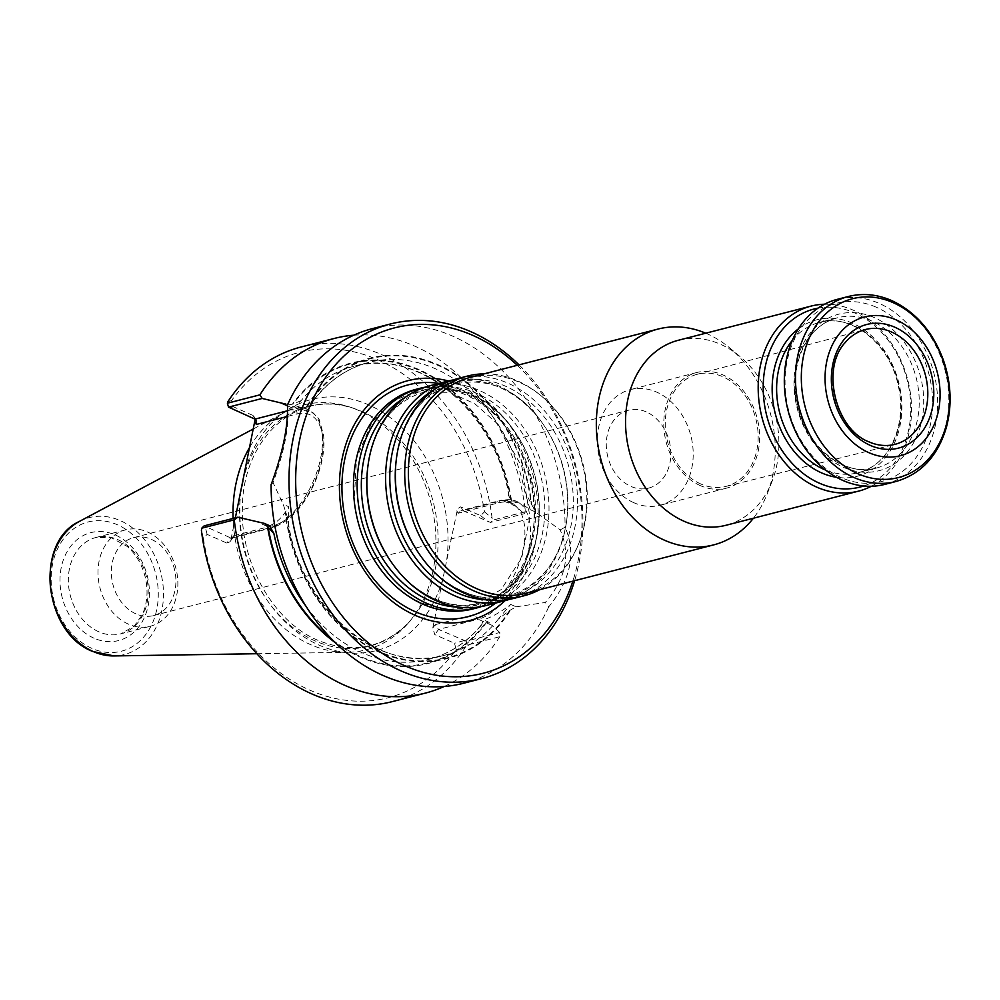 <?xml version="1.0" encoding="UTF-8"?>
<svg xmlns="http://www.w3.org/2000/svg" width="1000" height="1000" viewBox="0 0 1000 1000"><rect width="100%" height="100%" fill="white"/><g stroke="black" fill="none" stroke-linecap="round" stroke-linejoin="round"><path stroke-width="0.75" stroke-dasharray="5 3.75" d="M424.825 387.238A113.438 89.388 -104.4 0 1 513.212 429.462A113.438 89.388 -104.4 0 1 538.3 526.925A113.438 89.388 -104.4 0 1 481.3 606.587M472.8 608.962A113.438 89.388 75.6 0 0 535.513 507.775A113.438 89.388 75.6 0 0 466.087 394.012A113.438 89.388 75.6 0 0 416.225 389.275M678.413 340.25A95.525 75.275 -104.4 0 1 740.05 356.562A95.525 75.275 -104.4 0 1 772.138 481.213A95.525 75.275 -104.4 0 1 726.05 525.262M824.488 304.237A95.525 75.275 -104.4 0 1 907.763 379.837A95.525 75.275 -104.4 0 1 871.363 486.25M705.775 333.212A111.438 87.812 -104.4 0 1 729.912 348.1A111.438 87.812 -104.4 0 1 767.35 493.525A111.438 87.812 -104.4 0 1 753.413 518.212M470.05 377.463A111.438 87.812 -104.4 0 1 541.95 396.5A111.438 87.812 -104.4 0 1 579.4 541.912A111.438 87.812 -104.4 0 1 525.625 593.312M429.663 385.812A113.438 89.388 -104.4 0 1 544.513 473.363A113.438 89.388 -104.4 0 1 486.238 605.5M453.3 379.913A113.438 89.388 -104.4 0 1 541.688 422.137A113.438 89.388 -104.4 0 1 566.788 519.587A113.438 89.388 -104.4 0 1 509.775 599.25M458.137 378.475A113.438 89.388 -104.4 0 1 572.987 466.037A113.438 89.388 -104.4 0 1 514.712 598.175M484.137 373.837A113.438 89.388 -104.4 0 1 540.688 395.438A113.438 89.388 -104.4 0 1 578.8 543.45A113.438 89.388 -104.4 0 1 539.712 589.675M884.8 484.387A95.525 75.275 75.6 0 0 937.613 399.175A95.525 75.275 75.6 0 0 879.15 303.375A95.525 75.275 75.6 0 0 837.163 299.375M876.325 307.238A91.938 72.45 75.6 0 0 788 407.688A91.938 72.45 75.6 0 0 912.2 462.362A91.938 72.45 75.6 0 0 876.325 307.238M817.938 308.163A91.938 72.45 -104.4 0 1 907.175 379.988A91.938 72.45 -104.4 0 1 863.725 485.975M700.713 483.938A57.875 45.6 -104.4 0 1 665.3 426.075A57.875 45.6 -104.4 0 1 697 374.35A57.875 45.6 -104.4 0 1 755.875 418.938A57.875 45.6 -104.4 0 1 725.863 486.425A57.875 45.6 -104.4 0 1 700.713 483.938M868.95 441.863A59.288 46.712 -104.4 0 1 845.238 342.512M700.362 485.637A59.7 47.05 -104.4 0 1 663.825 425.763A59.7 47.05 -104.4 0 1 696.825 372.5A59.7 47.05 -104.4 0 1 757.275 418.587A59.7 47.05 -104.4 0 1 726.6 488.125A59.7 47.05 -104.4 0 1 700.362 485.637M633.925 502.738A59.7 47.05 -104.4 0 1 597.375 442.863A59.7 47.05 -104.4 0 1 630.388 389.613A59.7 47.05 -104.4 0 1 656.625 392.1A59.7 47.05 -104.4 0 1 693.175 451.975A59.7 47.05 -104.4 0 1 660.163 505.238A59.7 47.05 -104.4 0 1 633.925 502.738M646.225 411.875A40.225 31.7 75.6 0 0 628.538 410.2A40.225 31.7 75.6 0 0 606.3 446.075A40.225 31.7 75.6 0 0 630.925 486.413A40.225 31.7 75.6 0 0 648.6 488.1A40.225 31.7 75.6 0 0 670.837 452.225A40.225 31.7 75.6 0 0 646.225 411.875M505.037 600.662A123.837 97.587 75.6 0 0 535.288 484.825A123.837 97.587 75.6 0 0 462.388 385.838A123.837 97.587 75.6 0 0 448.462 380.962M135.963 613.862A40.225 31.7 -104.4 0 1 111.35 573.525A40.225 31.7 -104.4 0 1 133.588 537.638A40.225 31.7 -104.4 0 1 174.312 568.688A40.225 31.7 -104.4 0 1 153.65 615.55A40.225 31.7 -104.4 0 1 135.963 613.862M128.475 624.163A49.75 39.2 -104.4 0 1 98.025 574.263A49.75 39.2 -104.4 0 1 125.525 529.875A49.75 39.2 -104.4 0 1 175.9 568.288A49.75 39.2 -104.4 0 1 150.338 626.237A49.75 39.2 -104.4 0 1 128.475 624.163M249.963 446.788A126.375 99.588 -104.4 0 1 285.5 411.863A126.375 99.588 -104.4 0 1 351.5 407.6A126.375 99.588 -104.4 0 1 430.9 502.625A126.375 99.588 -104.4 0 1 407.275 624.175A126.375 99.588 -104.4 0 1 347.413 652.325A126.375 99.588 -104.4 0 1 310.425 644.55A126.375 99.588 -104.4 0 1 233.1 518.413M233.062 537.5L229.875 541.862L233.45 535.825L233.062 537.5L230.575 537.888L204.15 525.862M229.875 541.862L226.812 543.05L230.575 537.888L270.2 527.688A64.075 33.525 -66.2 0 0 317.5 470.188A64.075 33.525 -66.2 0 0 308.2 409.663A64.075 33.525 -66.2 0 0 294.575 408.938L287.738 410.7M254.95 419.137L253.012 415.45L255.162 419.25M253.012 415.45L233.312 406.775L231.625 400.513A178.3 140.512 -104.4 0 1 377.825 359.8A178.3 140.512 -104.4 0 1 484.462 511.8L480.7 515.662L460.65 506.875L457.6 508.713L442.987 578.25L432.775 628.013L434.812 634.6L454.5 643.263L456.188 649.538A178.3 140.512 -104.4 0 1 310 690.238A178.3 140.512 -104.4 0 1 203.363 538.25L207.125 534.375L226.812 543.05M456.825 510.85L458.1 513.263L461.037 510.562L462.938 510.688L490.487 522.425L492.9 520.087L492.1 518.175A183.088 144.275 -104.4 0 0 301.1 346.987M432.775 628.013L435.238 624.637L438.562 629.438L434.812 634.6M230.987 539.2L235.375 517.825M467.25 645.075L466.112 641.175L499.775 632.5L499.762 636.7L467.25 645.075L465.712 646.737A183.088 144.275 -104.4 0 1 392.413 701.587M203.363 538.25L201.412 530.4M465.712 646.737L456.188 649.538M227.8 401.85L231.625 400.513M484.462 511.8L492.1 518.175M207.125 534.375L205.175 526.712M229.55 407.962L233.312 406.775M480.7 515.662L488.338 521.862M466.112 641.175L438.562 629.438L478.188 619.237A3.975 3.137 -104.4 0 1 475.85 614.175A60.1 31.45 113.8 0 0 523.112 549.263A60.1 31.45 113.8 0 0 498.713 502.8L458.1 513.263M463.963 640.612L454.5 643.263M499.762 636.7A183.088 144.275 -104.4 0 1 444.188 686.475M335.375 642.725A155.1 122.212 75.6 0 0 486.238 622.825L482.275 623.75L481.55 625.013L483.413 619.812L488.675 622.125L491.987 625.312L478.188 619.237A64.075 33.525 113.8 0 0 525.487 561.725A64.075 33.525 113.8 0 0 516.2 501.213L500.812 500.312A3.975 3.137 75.6 0 0 498.713 502.8M507.738 501.275L513.013 503.6L509.012 496.312L508.85 492L507.738 501.275L520.75 503.212L530.15 509.637L524.663 491.2L535.612 512.038L530.15 509.637M301.188 400.6L293.275 404.012L288.688 404.85L293.95 407.175L301.188 400.6A151.237 119.175 75.6 0 1 353.65 366.337A151.237 119.175 75.6 0 1 508.85 492M353.738 335.213A183.088 144.275 -104.4 0 1 525.425 511.712L492.9 520.087M525.425 511.712L524.15 513.75L490.487 522.425M511.45 500.037A155.1 122.212 75.6 0 0 418.975 369.575A155.1 122.212 75.6 0 0 292.7 403.75M288.45 526.587L287.712 518.088L283.2 504.275L288.663 506.688L288.45 526.587A151.237 119.175 -104.4 0 0 444.275 655.35C378.312 675.35 298.238 605.925 287.712 518.088M510.688 604.412L516.15 606.812L509.513 610.55L498.425 619L510.688 604.412C500.875 612.05 491.775 617.188 483.413 619.812M308.113 411.9L302.65 409.5L312.538 402.025L314.688 398.775L308.113 411.9L303.65 407.663L293.95 407.175M513.013 503.6L524.15 513.75M499.775 632.5L491.987 625.312M486.238 622.825L488.675 622.125M269.625 525.712C277.075 522.688 283.412 516.337 288.663 506.688M510.075 610.8A155.1 122.212 -104.4 0 1 378.95 652.113A155.1 122.212 -104.4 0 1 285.113 511.788M302.65 409.5L287.962 410.112C288.788 428.45 283.825 452.638 273.075 482.675L283.2 504.275M306.837 406A155.1 122.212 -104.4 0 1 437.95 364.688A155.1 122.212 -104.4 0 1 531.788 505.012M516.15 606.812L545.288 602.487C565.975 578.612 570.938 554.425 560.175 529.925L535.612 512.038M560.188 529.913L565.075 527.188C576.287 553.1 570.837 579.65 548.725 606.838L545.288 602.487M548.725 606.838A183.088 144.275 -104.4 0 1 463.738 683.225M273.075 482.688L271.1 484.65M287.45 405L287.975 410.1M372.438 328.625A183.088 144.275 -104.4 0 1 565.075 527.188M519.038 364.85A183.088 144.275 -104.4 0 1 574.612 580.688M517.263 365.312A178.3 140.512 -104.4 0 1 572.837 581.15M405.312 397.325A110.887 87.387 -104.4 0 1 513.913 430.45A110.887 87.387 -104.4 0 1 538.45 525.725A110.887 87.387 -104.4 0 1 459.35 607.175M513.212 429.462L513.913 430.45C466.838 360.637 375.2 384.237 367.675 468.1A110.887 87.387 -104.4 0 1 471.337 391.25A110.887 87.387 -104.4 0 1 542.9 531A110.887 87.387 -104.4 0 1 434.7 598.962A110.887 87.387 -104.4 0 1 392.212 563.375C404.062 579.625 417.975 591.312 433.938 598.425C480.825 620.675 532.137 585.962 538.45 525.725L538.3 526.925M433.787 389.988A110.887 87.387 -104.4 0 1 542.388 423.113A110.887 87.387 -104.4 0 1 566.925 518.387A110.887 87.387 -104.4 0 1 487.825 599.85M541.688 422.137L542.388 423.113C495.312 353.312 403.675 376.9 396.15 460.775A110.887 87.387 -104.4 0 1 499.812 383.925A110.887 87.387 -104.4 0 1 571.388 523.663A110.887 87.387 -104.4 0 1 463.175 591.638A110.887 87.387 -104.4 0 1 420.688 556.05C432.537 572.3 446.45 583.975 462.413 591.087C509.3 613.337 560.612 578.625 566.925 518.387L566.788 519.587M895.975 481.5A95.525 75.275 75.6 0 0 948.787 396.287A95.525 75.275 75.6 0 0 890.325 300.487A95.525 75.275 75.6 0 0 848.337 296.5M874.212 317.562A80.8 63.663 75.6 0 0 796.587 405.838A80.8 63.663 75.6 0 0 905.738 453.888A80.8 63.663 75.6 0 0 874.212 317.562M842.175 464.837A77.613 61.163 75.6 0 0 876.3 468.075A77.613 61.163 75.6 0 0 919.2 398.837A77.613 61.163 75.6 0 0 871.7 321A77.613 61.163 75.6 0 0 837.588 317.762A77.613 61.163 75.6 0 0 794.675 387A77.613 61.163 75.6 0 0 842.175 464.837M792.325 340.363A77.613 61.163 -104.4 0 1 819.55 322.4A77.613 61.163 -104.4 0 1 898.138 382.312A77.613 61.163 -104.4 0 1 858.263 472.725A77.613 61.163 -104.4 0 1 825.738 470.15M798.337 328.888A80.8 63.663 -104.4 0 1 898.662 382.175A80.8 63.663 -104.4 0 1 836.55 477.287M439 383.4A119.725 94.35 -104.4 0 1 460.825 389.85A119.725 94.35 -104.4 0 1 532.238 490.675A119.725 94.35 -104.4 0 1 495.575 603.1M354.175 500.4A112.762 88.85 -104.4 0 1 443.6 388.525A112.762 88.85 -104.4 0 1 533.888 524.987A112.762 88.85 -104.4 0 1 422.537 603.737A112.762 88.85 -104.4 0 1 364.787 541.625M98.812 631.8A49.75 39.2 -104.4 0 1 68.362 581.9A49.75 39.2 -104.4 0 1 95.875 537.513A49.75 39.2 -104.4 0 1 146.237 575.925A49.75 39.2 -104.4 0 1 120.675 633.875A49.75 39.2 -104.4 0 1 98.812 631.8M94.113 638.237A55.725 43.913 -104.4 0 1 72.375 544.225A55.725 43.913 -104.4 0 1 147.65 577.362A55.725 43.913 -104.4 0 1 94.113 638.237M92.025 648.45A66.737 52.587 -104.4 0 1 65.987 535.85A66.737 52.587 -104.4 0 1 156.137 575.538A66.737 52.587 -104.4 0 1 92.025 648.45M79.362 521.438A70.675 55.7 -104.4 0 1 160.688 572.2A70.675 55.7 -104.4 0 1 113.987 655.925M242.95 480.925A123.713 97.487 -104.4 0 1 355.5 409A123.713 97.487 -104.4 0 1 433.225 502.025A123.713 97.487 -104.4 0 1 410.1 621.025A123.713 97.487 -104.4 0 1 315.287 640.975A123.713 97.487 -104.4 0 1 241.75 486.812M244.825 471.788A129.7 102.212 -104.4 0 1 368.575 404.837A129.7 102.212 -104.4 0 1 446.613 560.6M442.987 578.25A129.7 102.212 -104.4 0 1 319.237 645.2A129.7 102.212 -104.4 0 1 241.213 489.438M461 507L462.938 510.688L502.562 500.487A3.975 3.137 75.6 0 0 500.812 500.312L461.037 510.562M287.525 416.413L296.925 413.988A3.975 3.137 75.6 0 0 294.575 408.938L287.538 405.838M296.925 413.988A60.1 31.45 -66.2 0 1 321.325 460.45A60.1 31.45 -66.2 0 1 274.062 525.363L233.45 535.825M274.062 525.363A3.975 3.137 -104.4 0 1 271.95 527.85A3.975 3.137 -104.4 0 1 270.2 527.688L256.4 521.613M435.238 624.637L475.85 614.175M332.35 639.7A154.425 121.688 75.6 0 0 485.662 622.575M305.963 606.2A151.237 119.175 75.6 0 0 429.087 659.262A151.237 119.175 75.6 0 0 481.55 625.013M510.875 499.787A154.425 121.688 75.6 0 0 418.837 370.2A154.425 121.688 75.6 0 0 293.275 404.012M498.425 619A151.237 119.175 -104.4 0 1 444.275 655.35L429.087 659.262C449.938 653.775 467.663 641.938 482.287 623.75M509.513 610.55A154.425 121.688 -104.4 0 1 379.087 651.488A154.425 121.688 -104.4 0 1 285.675 512.038M314.688 398.775A151.237 119.175 -104.4 0 1 368.837 362.425A151.237 119.175 -104.4 0 1 524.663 491.2M307.4 406.25A154.425 121.688 -104.4 0 1 437.825 365.312A154.425 121.688 -104.4 0 1 531.225 504.775M516.362 506.562L502.562 500.487A64.075 33.525 113.8 0 1 516.2 501.213L520.75 503.212M740.05 356.562L729.912 348.1M772.138 481.213L767.35 493.525M541.95 396.5L540.688 395.438M579.4 541.912L578.8 543.45M837.588 317.762L819.55 322.4C851.3 312.812 890.65 344.25 898.55 387.088C907.4 426.238 888.05 466.138 858.263 472.725L876.3 468.075C844.55 477.663 805.2 446.238 797.3 403.387C788.45 364.25 807.8 324.35 837.588 317.762M725.863 486.425L894.712 444.412M697 374.35L865.15 329.588M696.825 372.5L630.388 389.613M726.6 488.125L660.163 505.238M364.762 541.562C377.9 571.175 396.925 591.712 421.838 603.175L445.625 609.55L468.963 607.9L501.138 589.6L521.737 557.875L529.837 516.788L521.962 466.863L497.425 423.8L474.925 403.837L449.675 392.337L414.325 391.812L392.337 401.763L371.95 422.325L356.575 458.125L354.188 500.462M153.65 615.55L648.6 488.1M133.588 537.638L628.538 410.2M125.525 529.875L95.875 537.513L111.225 537.688L127.25 546.462C136.225 554.45 142.287 564.95 145.438 577.95C148.363 591.663 147.225 604.05 142.05 615.112L134.113 626.237L120.675 633.875L150.338 626.237M256.887 653.725L347.413 652.325M253.663 428.787L285.5 411.863M407.275 624.175L410.1 621.025C384.162 648.088 353.462 654.538 318.012 640.35C274.088 622.188 240.238 563.462 242.387 507.875C242.6 436.312 299.938 387.337 355.5 409L351.5 407.6M254.5 416.975L256.337 420.462M303.65 407.663L308.2 409.663C315.912 415.05 319.738 418.925 319.713 421.312L323.537 434.95C325.062 449.575 322.188 465.375 314.9 482.375C303.55 507.025 289.225 522.188 271.95 527.85L232.175 538.1M509.012 496.312C495.363 411.475 417.587 347.137 353.65 366.337L368.837 362.425C346.375 368.375 327.6 381.575 312.538 402.025M287.488 405.288L287.95 409.875"/><path stroke-width="1.5" d="M481.3 606.587A113.438 89.388 -104.4 0 1 476.463 608.025A113.438 89.388 -104.4 0 1 426.6 603.275A113.438 89.388 -104.4 0 1 357.188 489.513A113.438 89.388 -104.4 0 1 419.9 388.325A113.438 89.388 -104.4 0 1 424.825 387.238M419.9 388.325L416.225 389.275A113.438 89.388 75.6 0 0 354.175 500.337A113.438 89.388 75.6 0 0 364.812 541.675A113.438 89.388 75.6 0 0 422.938 604.225A113.438 89.388 75.6 0 0 472.8 608.962L476.463 608.025M871.363 486.25A95.525 75.275 -104.4 0 1 858.688 491.1L726.05 525.262A95.525 75.275 -104.4 0 1 684.062 521.263A95.525 75.275 -104.4 0 1 625.6 425.462A95.525 75.275 -104.4 0 1 678.413 340.25L811.05 306.1A95.525 75.275 -104.4 0 1 824.488 304.237M858.688 491.1A95.525 75.275 -104.4 0 1 816.7 487.113A95.525 75.275 -104.4 0 1 758.238 391.312A95.525 75.275 -104.4 0 1 811.05 306.1M753.413 518.212A111.438 87.812 -104.4 0 1 713.575 544.913A111.438 87.812 -104.4 0 1 664.587 540.25A111.438 87.812 -104.4 0 1 596.388 428.488A111.438 87.812 -104.4 0 1 658 329.075A111.438 87.812 -104.4 0 1 705.775 333.212M713.575 544.913L525.625 593.312A111.438 87.812 -104.4 0 1 476.637 588.65A111.438 87.812 -104.4 0 1 408.438 476.887A111.438 87.812 -104.4 0 1 470.05 377.463L658 329.075M509.775 599.25A113.438 89.388 -104.4 0 1 504.938 600.688L486.238 605.5A113.438 89.388 -104.4 0 1 436.375 600.763A113.438 89.388 -104.4 0 1 392.925 564.362A113.438 89.388 -104.4 0 1 367.825 466.9A113.438 89.388 -104.4 0 1 429.663 385.812L448.375 380.988A113.438 89.388 -104.4 0 1 453.3 379.913M504.938 600.688A113.438 89.388 -104.4 0 1 455.075 595.95A113.438 89.388 -104.4 0 1 385.662 482.188A113.438 89.388 -104.4 0 1 448.375 380.988M539.712 589.675A113.438 89.388 -104.4 0 1 524.062 595.763L514.712 598.175A113.438 89.388 -104.4 0 1 464.85 593.425A113.438 89.388 -104.4 0 1 421.4 557.025A113.438 89.388 -104.4 0 1 396.3 459.575A113.438 89.388 -104.4 0 1 458.137 378.475L467.488 376.062A113.438 89.388 -104.4 0 1 484.137 373.837M524.062 595.763A113.438 89.388 -104.4 0 1 474.2 591.025A113.438 89.388 -104.4 0 1 404.775 477.262A113.438 89.388 -104.4 0 1 467.488 376.062M870.438 445.45A63.812 50.287 -104.4 0 1 845.537 337.775A63.812 50.287 -104.4 0 1 931.75 375.725A63.812 50.287 -104.4 0 1 870.438 445.45M868.95 452.7A71.638 56.45 -104.4 0 1 840.987 331.825A71.638 56.45 -104.4 0 1 937.775 374.425A71.638 56.45 -104.4 0 1 868.95 452.7M848.337 296.5L837.163 299.375A95.525 75.275 75.6 0 0 788.088 410.65A95.525 75.275 75.6 0 0 884.8 484.387L895.975 481.5C921.087 474.087 937.9 456 946.413 427.25C952.113 405.55 951.188 383.413 943.637 360.838C933.225 332.075 915.9 311.988 891.675 300.562C877.2 294.275 862.75 292.913 848.337 296.5A95.525 75.275 75.6 0 0 799.262 407.775A95.525 75.275 75.6 0 0 895.975 481.5M863.725 485.975A91.938 72.45 -104.4 0 1 819.525 483.237A91.938 72.45 -104.4 0 1 763.2 388.562A91.938 72.45 -104.4 0 1 817.938 308.163M871.038 442.713L869.025 441.887C835.337 429.525 820.7 368 845.238 342.512A59.288 46.712 -104.4 0 1 865.15 329.588A59.288 46.712 -104.4 0 1 925.462 375.275A59.288 46.712 -104.4 0 1 894.712 444.412A59.288 46.712 -104.4 0 1 871.038 442.713A59.288 46.712 -104.4 0 1 868.95 441.863M448.462 380.962A123.837 97.587 75.6 0 0 344.325 524.913A123.837 97.587 75.6 0 0 505.037 600.662M233.1 518.413A126.375 99.588 -104.4 0 1 249.963 446.788M255.162 419.25L235.375 517.825M255.05 422.025L256.312 424.45L256.337 420.462L254.95 419.137L287.738 410.7M444.188 686.475A183.088 144.275 -104.4 0 1 425.487 693.075L392.413 701.587A183.088 144.275 -104.4 0 1 201.412 530.4L201.737 528.2L204.15 525.862L237.812 517.2L234.25 519.825L201.737 528.2M227.387 403.212L228.525 407.113L262.188 398.45L259.913 394.85L227.387 403.212L227.8 401.85A183.088 144.275 -104.4 0 1 301.1 346.987L334.188 338.475A183.088 144.275 -104.4 0 1 353.738 335.213M228.525 407.113L254.95 419.137M425.487 693.075A183.088 144.275 -104.4 0 1 234.25 519.825M267.488 526.538L264.35 523.387L269.625 525.712L273.888 533.6L267.488 526.538A155.1 122.212 75.6 0 0 335.375 642.725M259.913 394.85A183.088 144.275 -104.4 0 1 334.188 338.475M264.35 523.387L237.812 517.2M262.188 398.45L285.95 404.137M574.612 580.688A183.088 144.275 -104.4 0 1 481.637 678.612L463.738 683.225A183.088 144.275 -104.4 0 1 383.263 675.562A183.088 144.275 -104.4 0 1 271.1 484.65C282.812 452.837 288.263 426.3 287.45 405A183.088 144.275 -104.4 0 1 372.438 328.625L390.325 324.012A183.088 144.275 -104.4 0 1 519.038 364.85M481.637 678.612A183.088 144.275 -104.4 0 1 401.163 670.962A183.088 144.275 -104.4 0 1 289.1 487.337A183.088 144.275 -104.4 0 1 390.325 324.012M572.837 581.15A178.3 140.512 -104.4 0 1 404.913 665.8A178.3 140.512 -104.4 0 1 307.512 412.25A178.3 140.512 -104.4 0 1 517.263 365.312M459.35 607.175A110.887 87.387 -104.4 0 1 429.25 600.363A110.887 87.387 -104.4 0 1 362.262 500.887A110.887 87.387 -104.4 0 1 405.312 397.325M392.925 564.362L392.212 563.375A110.887 87.387 -104.4 0 1 367.675 468.1L367.825 466.9M487.825 599.85A110.887 87.387 -104.4 0 1 457.725 593.038A110.887 87.387 -104.4 0 1 390.737 493.562A110.887 87.387 -104.4 0 1 433.787 389.988M421.4 557.025L420.688 556.05A110.887 87.387 -104.4 0 1 396.15 460.775L396.3 459.575M893.012 302.6A92.338 72.763 75.6 0 0 803.425 356.45A92.338 72.763 75.6 0 0 857.887 473.713A92.338 72.763 75.6 0 0 947.463 419.85A92.338 72.763 75.6 0 0 893.012 302.6M825.738 470.15A77.613 61.163 -104.4 0 1 824.15 469.475A77.613 61.163 -104.4 0 1 792.325 340.363M836.55 477.287A80.8 63.663 -104.4 0 1 821.637 472.912A80.8 63.663 -104.4 0 1 773.438 404.762A80.8 63.663 -104.4 0 1 798.337 328.888M495.575 603.1A119.725 94.35 -104.4 0 1 415.288 611.712A119.725 94.35 -104.4 0 1 342.675 472.638A119.725 94.35 -104.4 0 1 439 383.4M364.787 541.625A112.762 88.85 -104.4 0 1 364.762 541.562A112.762 88.85 -104.4 0 1 354.188 500.462A112.762 88.85 -104.4 0 1 354.175 500.4M93.3 651.575A70.675 55.7 -104.4 0 1 50.5 587.25A70.675 55.7 -104.4 0 1 79.362 521.438C33.9 542.163 43.675 633.088 92.788 651.488L113.987 655.925A70.675 55.7 -104.4 0 1 93.3 651.575M241.75 486.812A123.713 97.487 -104.4 0 1 242.95 480.925M256.312 424.45L287.525 416.413M268.075 526.8A154.425 121.688 75.6 0 0 332.35 639.7M273.888 533.6A151.237 119.175 75.6 0 0 305.963 606.2M280.775 402.863L287.538 405.838M113.987 655.925L256.887 653.725M79.362 521.438L253.663 428.787"/></g></svg>
